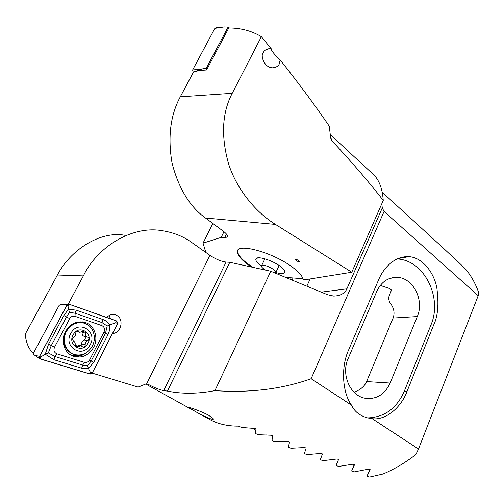 <?xml version="1.0" encoding="UTF-8"?>
<svg xmlns="http://www.w3.org/2000/svg" width="504" height="504" viewBox="0 0 504 504"><rect width="100%" height="100%" fill="white"/><g stroke="black" fill="none" stroke-linecap="round" stroke-linejoin="round"><path stroke-width="0.76" d="M271.31 48.863C270.629 50.356 277.559 57.998 280.148 59.907L279.26 63.901C278.529 66.037 276.362 67.341 272.765 67.826C263.863 67.82 260.259 54.848 263.264 52.58C264.581 50.135 266.685 48.838 269.59 48.699L271.31 48.863L261.368 36.679C251.924 30.965 241.069 28.06 228.797 27.953L206.552 69.987L199.861 70.484L193.631 71.826L180.281 96.831L232.231 93.303L261.368 36.679M296.113 260.511C297.851 261.576 298.966 261.859 299.445 261.368L298.878 260.656C297.133 259.585 296.024 259.302 295.539 259.799L296.113 260.511M295.558 259.692L296.119 260.505C297.669 261.488 298.771 261.809 299.433 261.469M275.915 272.614C283.109 274.428 285.907 273.641 284.313 270.245L280.394 266.408C272.866 260.581 258.237 255.874 256.183 258.539C255.068 259.938 256.511 262.149 260.505 265.161L261.456 265.835M330.271 134.581L373.325 174.422C379.077 179.752 382.385 188.427 383.254 200.441L351.792 272.236L306.401 279.537L302.986 279.266C302.488 276.224 299.225 272.387 293.196 267.763C273.521 252.29 234.996 242.021 237.447 252.284C237.901 255.686 241.548 259.894 248.403 264.921L251.452 267.026M237.447 252.284L237.699 251.767C238.146 255.175 241.794 259.39 248.642 264.417L252.977 267.359M232.231 93.303C221.993 112.802 220.821 136.496 228.722 164.386C237.447 190.657 256.467 212.701 275.455 224.406L205.493 218.018L223.297 231.191C225.855 233.119 227.203 234.707 227.354 235.96C227.386 236.981 226.517 237.472 224.746 237.453L221.187 237.371L223.971 231.708M205.493 218.018C189.769 206.69 178.63 188.414 172.066 163.183C167.637 137.264 170.377 115.151 180.281 96.831M221.187 237.371L203.024 243.161L212.827 223.442M285.541 277.364L302.879 278.718M383.254 200.441C368.959 182.007 351.912 162.194 332.111 141L330.548 137.151L329.314 126.239C315.391 105.808 299.004 83.702 280.148 59.907M351.792 272.236L275.455 224.406M203.024 243.161L205.878 252.479M284.048 441.586L284.571 441.561M270.919 434.895L272.683 436.628M266.005 434.971L266.811 434.971M252.68 428.085L255.742 430.744M292.099 280.073L293.076 277.95M290.468 279.399L291.199 277.805M207.106 68.935L206.375 68.046L228.091 27.046L224.148 26.951L214.88 28.363L216.052 27.733L224.148 26.951M228.091 27.046L228.803 27.953M193.221 72.589L192.635 69.968L214.88 28.363M206.375 68.046L201.789 69.035L192.635 69.968M265.627 270.125C263.006 268.563 261.601 267.252 261.4 266.188L263.51 265.312C267.656 265.551 276.123 270.283 275.971 272.267L275.203 273.086M110.678 318.868L109.015 315.586M106.709 317.463C109.229 314.855 112.09 313.961 115.277 314.786L116.991 315.542C124.356 319.448 120.935 333.39 112.55 333.49M208.7 415.321L213.041 418.402C215.769 421.798 201.997 415.422 194.059 410.741L189.006 407.698C187.526 406.564 201.298 411.188 208.7 415.321M338.518 459.566L336.061 465.494L338.499 459.705L338.253 459.226L336.489 459.031L322.944 460.675L320.311 459.686L322.377 454.18L322.1 453.713L320.342 453.468L307.043 454.621L304.378 453.581L306.067 448.339L305.771 447.88L304.013 447.584L290.959 448.27L288.263 447.187L289.567 442.191L289.246 441.731L287.488 441.397L274.686 441.63L271.958 440.496L272.878 435.689L272.519 435.28L258.218 434.7L255.459 433.516L255.975 428.954L255.597 428.513L241.555 427.474L238.537 426.138C227.38 426.201 217.684 423.933 209.444 419.334L145.75 384.042M354.136 392.301C360.467 389.775 364.625 386.203 366.622 381.578L393.082 318.037C395.092 312.833 393.914 307.541 389.529 302.161L388.433 297.908L391.312 290.506L391.173 289.781L389.901 288.616L380.262 285.415M354.306 464.48L351.635 471.007L354.444 464.909L354.224 464.423L352.454 464.272L338.669 466.433L336.061 465.494M382.208 192.226L443.092 247.918M369.867 469.205L367.038 476.211L370.213 469.778L370.018 469.281L368.248 469.186L354.211 471.895L351.635 471.007M443.123 247.936L454.69 258.747M92.207 373.13L138.184 387.104L145.253 384.206L146.62 383.928L148.226 384.35C154.174 387.57 159.321 389.668 163.668 390.644L167.454 391.091C182.057 394.078 197.889 393.926 214.931 390.638C250.135 393.032 282.202 389.063 311.132 378.731L351.502 405.153C342.216 392.452 340.817 366.622 348.648 349.908L378.504 280.048C382.549 270.068 393.051 255.893 408.883 256.675C421.917 257.248 433.868 271.933 436.829 287.816C438.952 304.057 437.907 316.43 433.692 324.929L407.011 391.463C400.995 407.9 385.295 420.607 372.191 418.692L418.515 449.007L415.831 454.57C405.166 462.798 394.241 469.274 383.065 473.993L369.589 477.049L367.038 476.211M68.286 304.051L83.777 275.064C97.6 246.84 131.834 225.716 161.242 230.536C173.08 232.287 183.261 236.275 191.785 242.506L209.935 255.352C215.731 259.182 221.117 261.418 226.082 262.061L229.792 262.294L167.454 391.091M229.792 262.294L270.761 271.247L214.931 390.638M83.777 275.064L56.883 275.984L25.2 334.228C26.063 342.745 28.766 349.146 33.296 353.424M56.883 275.984C69.987 249.858 100.46 230.53 125.023 235.311M60.612 304.996L60.908 304.441L62.824 304.655M454.91 258.716L464.883 268.38C470.837 275.159 475.474 283.33 478.8 292.887L478.195 295.703L384.079 211.466L382.29 207.9L346.884 288.849C344.717 293.511 340.294 295.924 333.635 296.075L327.417 294.689L270.761 271.247M384.079 211.466L311.132 378.731M478.195 295.703L418.515 449.007M306.86 286.184L310.136 278.939M381.786 203.792L382.29 207.9M372.191 418.692L367.523 417.885C359.787 415.724 354.444 411.478 351.502 405.153M397.058 258.968C423.952 259.806 442.94 297.612 430.907 325.055L404.296 391.255C396.648 408.492 384.413 417.375 367.574 417.898M348.113 358.634C340.931 374.207 350.022 395.552 364.814 398.185C376.217 399.773 384.665 394.726 390.159 383.046L417.293 316.55C424.582 300.22 413.078 277.603 397.127 277.358C388.042 277.276 381.276 281.912 376.828 291.268L348.113 358.634M39.507 356.341L40.452 359.024L90.191 374.081L92.232 373.08L117.634 323.593L116.808 321.035L68.72 304.044L66.944 305.033L39.507 356.341L34.726 355.27L33.062 353.852L59.176 305.267L61.822 304.762L60.908 304.441M65.489 331.481C60.297 340.723 64.38 353.348 73.376 356.296C81.906 358.546 88.672 355.541 93.668 347.288C98.809 337.913 94.519 325.187 85.157 322.466C76.992 320.519 70.44 323.524 65.489 331.481M84.458 362.395C86.619 362.874 88.332 362.055 89.605 359.938L103.994 332.079C105.128 329.093 104.429 326.939 101.884 325.628L74.983 316.317C72.778 315.743 71.014 316.518 69.697 318.629L54.539 347.168C53.33 350.293 54.092 352.504 56.839 353.808L84.458 362.395L82.7 365.072L87.551 365.677L91.174 361.015L89.605 359.938M92.163 373.042L117.558 323.555L116.777 321.124L69.042 304.214L67.019 305.077L39.589 356.385C39.117 357.588 39.419 358.439 40.484 358.93L90.216 373.993L92.163 373.042L90.317 372.16L90.216 373.993M93.706 362.401L91.174 361.015L105.5 333.239L107.207 326.012L102.028 322.623L75.184 313.261L69.577 312.278L66.465 317.066L51.269 345.599L48.34 352.926L45.253 354.224L48.554 344.125L63.813 315.542L68.456 309.242L76.243 310.149L103.049 319.567C105.972 320.683 108.19 322.415 109.715 324.759C110.074 328.211 109.5 331.519 107.976 334.675L93.706 362.401L88.421 368.544L81.654 368.197L53.978 359.743L45.253 354.224L40.654 357.046L39.589 356.385M69.577 312.278L68.456 309.242L68.008 305.84L67.019 305.077M87.551 365.677L88.421 368.544L90.317 372.16M107.207 326.012L115.756 322.68L117.558 323.555M48.34 352.926L55.068 356.555L56.839 353.808M82.354 331.903L82.265 332.388C81.831 334.265 82.404 335.57 83.979 336.294L84.319 336.395C85.8 337.592 85.705 338.757 84.029 339.885L82.095 341.416L81.106 345.845M85.441 342.229L87.482 340.704C89.29 339.601 89.391 338.43 87.79 337.195L87.425 337.094C85.718 336.332 85.151 335.021 85.718 333.163L84.811 330.926L79.796 332.3L78.007 331.002L76.01 331.865L75.203 335.828L72.28 338.316L73.401 341.069C74.869 341.781 75.449 343.098 75.146 345.019L76.205 347.288L80.98 345.794L82.952 347.105C84.559 347.256 85.296 346.481 85.157 344.78L85.441 342.229M64.455 345.486L65.092 346.116M70.988 333.1C62.509 346.784 82.706 359.075 89.97 345.013C98.261 331.733 78.656 319.045 70.988 333.1M66.78 330.87C61.52 339.381 65.18 351.559 73.71 354.318C81.226 356.341 87.312 353.789 91.974 346.676C97.184 338.039 93.341 325.798 84.502 323.234C77.295 321.464 71.392 324.009 66.78 330.87M82.877 322.825C78.863 322.006 75.033 322.831 71.379 325.294L66.37 330.781C63.876 335.267 63.284 339.91 64.594 344.692C66.106 349.373 69.01 352.542 73.294 354.205L74.51 354.577M87.715 343.602C94.028 333.478 79.09 323.883 73.307 334.555C66.887 344.906 82.165 354.274 87.715 343.602M76.306 331.493L76.973 331.67M80.527 345.681L77.641 344.956L75.09 345.353M224.746 237.453L226.416 234.045M330.737 138.279L332.111 141M201.789 69.035L194.714 71.593M193.523 72.022L192.931 72.236M209.935 255.352L146.62 383.928M226.082 262.061L163.668 390.644M405.556 256.681L405.298 257.292M148.226 384.35L147.004 383.954M321.231 292.131L346.884 288.849M433.692 324.929L430.907 325.055M407.011 391.463L404.296 391.255M366.622 381.578L390.159 383.046M393.082 318.037L417.293 316.55M83.362 322.925L79.015 321.854M73.275 356.259C78.114 357.053 82.562 355.799 86.606 352.504M70.289 354.74C73.723 356.101 77.238 356.145 80.835 354.885M68.015 304.114L61.822 304.762L66.944 305.033M87.866 324.866L82.385 321.867L85.157 322.466M40.654 357.046L40.484 358.93M115.756 322.68L116.777 321.124M68.008 305.84L69.042 304.214M53.978 359.743L55.068 356.555L82.7 365.072L81.654 368.197M48.554 344.125L54.539 347.168M63.813 315.542L69.697 318.629M76.243 310.149L75.184 313.261L74.983 316.317M103.049 319.567L102.028 322.623L101.884 325.628M107.976 334.675L103.994 332.079M84.029 339.885L87.482 340.704M76.891 331.078L78.656 331.474M82.265 332.388L85.718 333.163M84.193 336.357L87.658 337.157M81.711 343.93L85.157 344.78M75.14 346.027L77.925 346.739M269.59 48.699L266.087 49.606M258.451 257.815L256.183 258.539M296.257 259.535L295.747 259.554M331.046 139.255L331.449 140.099M275.971 272.267L279.122 265.501M261.689 265.564L264.877 258.823M405.544 256.681L405.285 257.298M189.353 407.572L189.006 407.698M408.883 256.675L397.977 258.558M390.046 278.328L397.127 277.358M147.773 384.142L147.388 384.023M113.526 314.477L115.277 314.786M66.818 329.32L68.67 327.669M34.726 355.27L39.967 358.785M63.239 342.229L65.533 347.105M73.294 354.205L73.71 354.318M76.457 331.55L79.796 332.3M83.979 336.294L87.425 337.094M84.319 336.395L87.79 337.195"/></g></svg>
